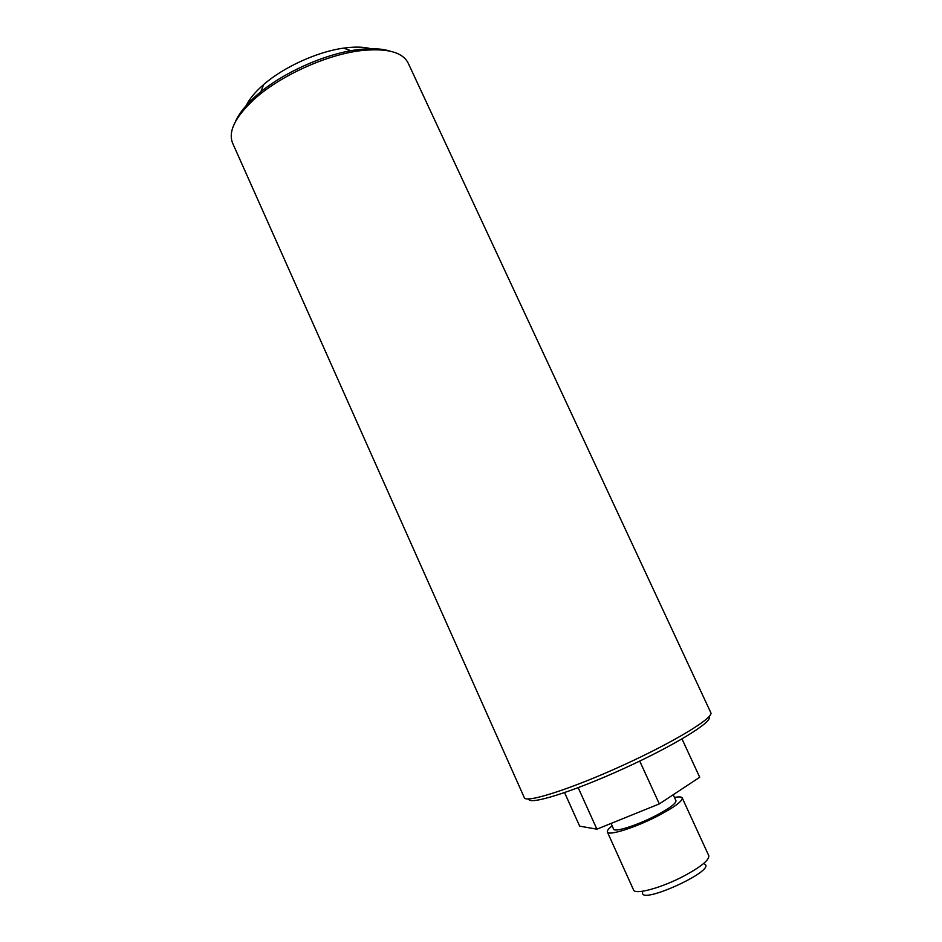 <?xml version="1.0" encoding="UTF-8"?>
<svg xmlns="http://www.w3.org/2000/svg" width="942" height="942" viewBox="0 0 942 942"><rect width="100%" height="100%" fill="white"/><g stroke="black" fill="none" stroke-linecap="round" stroke-linejoin="round"><path stroke-width="1.41" d="M564.588 792.622L579.648 826.146L596.898 829.172L578.188 787.689M639.724 761.089L659.318 803.903L596.898 829.172M681.996 738.94L699.718 777.268L659.318 803.903M611.04 823.449L613.607 829.113C614.302 832.528 636.297 825.675 655.031 816.031C669.22 808.601 676.203 803.491 675.956 800.7L673.212 794.742M612.135 825.863C608.497 828.724 606.919 830.773 607.39 832.01C608.179 836.119 634.614 827.9 657.151 816.29C674.178 807.365 682.538 801.242 682.22 797.909C681.596 796.744 679.005 796.591 674.472 797.462M607.39 832.01L633.554 889.943C634.837 895.147 661.826 887.811 684.339 875.813C701.331 866.569 709.479 859.846 708.773 855.666L682.22 797.909M704.875 864.25C715.802 870.585 640.207 905.038 642.585 892.627M235.418 121.671C238.785 113.876 245.25 105.622 254.823 96.92C279.644 74.041 325.19 53.282 358.737 49.549C371.584 48.054 382.063 48.584 390.153 51.151M408.192 63.138C402.634 52.151 387.068 47.96 361.504 50.562C326.768 54.436 279.468 75.984 253.751 99.664C235.029 117.255 227.988 131.75 232.627 143.149L524.317 797.686C525.777 803.408 570.581 789.208 622.309 765.599C674.06 742.049 714.177 717.557 710.81 712.694L408.192 63.138M708.855 716.838C714.272 720.865 675.167 745.181 623.675 768.601C572.218 792.092 528.215 805.657 528.733 798.934M370.783 48.713C363.588 46.794 354.533 46.594 343.63 48.124C317.36 51.716 283.601 67.094 263.654 84.568C255.341 91.798 249.548 98.757 246.286 105.457M254.823 96.92L253.751 99.664M358.737 49.549L361.504 50.562M263.654 84.568L260.828 91.798M343.63 48.124L350.942 50.727"/></g></svg>
